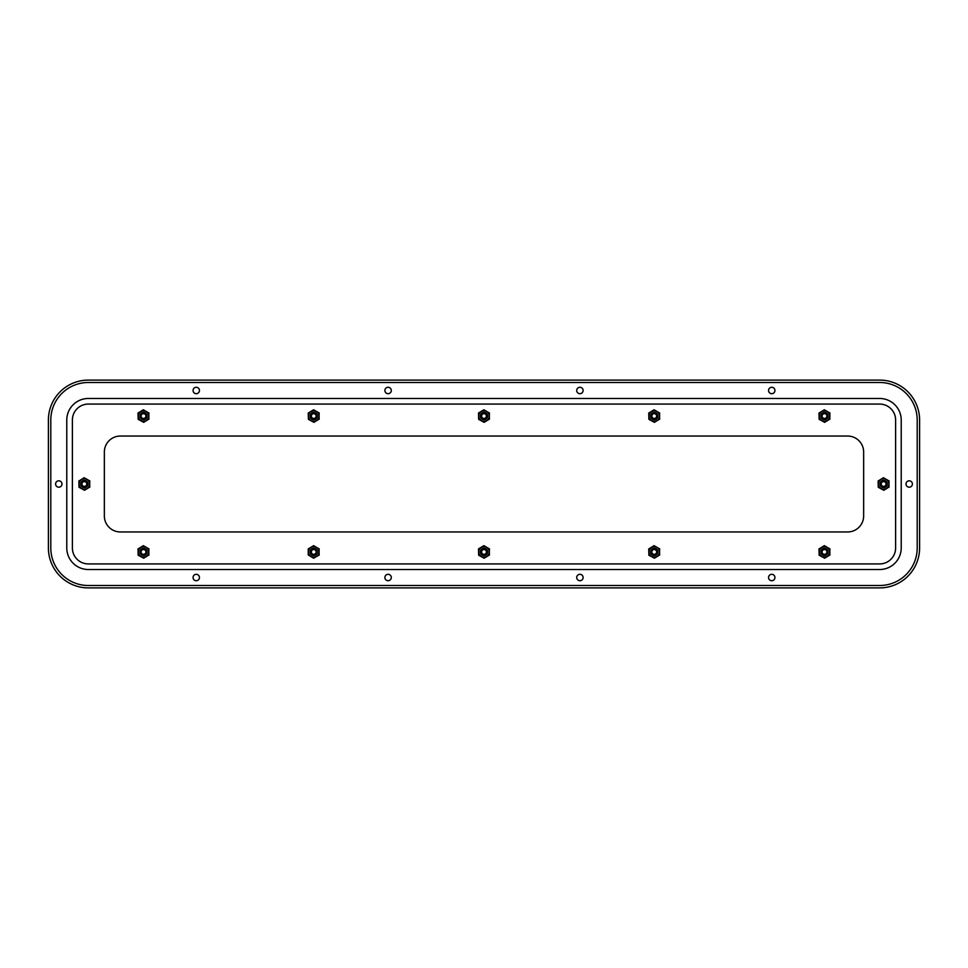 <?xml version="1.0" encoding="UTF-8"?>
<svg xmlns="http://www.w3.org/2000/svg" width="968" height="968" viewBox="0 0 968 968"><rect width="100%" height="100%" fill="white"/><g stroke="black" fill="none" stroke-linecap="round" stroke-linejoin="round"><path stroke-width="1.45" d="M138.243 412.925L143.591 409.924L149.024 413.058L143.349 409.791L138 413.058L138.158 419.338L143.675 422.338L149.024 419.059L143.591 422.205L138.243 419.204M148.794 412.925L148.794 419.204M143.518 421.31A5.251 5.251 0 0 0 148.757 416.059A5.251 5.251 0 0 0 143.518 410.819A5.251 5.251 0 0 0 138.267 416.059A5.251 5.251 0 0 0 143.518 421.31M138.243 548.795L143.591 545.795L149.024 548.941L143.349 545.662L138 548.941L138.158 555.208L143.675 558.209L149.024 554.942L143.591 558.076L138.243 555.075M148.794 548.795L148.794 555.075M143.518 557.181A5.251 5.251 0 0 0 148.757 551.941A5.251 5.251 0 0 0 143.518 546.69A5.251 5.251 0 0 0 138.267 551.941A5.251 5.251 0 0 0 143.518 557.181M308.477 548.795L313.838 545.795L319.271 548.941L313.596 545.662L308.235 548.941L308.235 554.942L313.596 558.209L319.271 554.942L313.838 558.076L308.477 555.075M319.029 548.795L319.029 555.075M313.753 557.181A5.251 5.251 0 0 0 319.004 551.941A5.251 5.251 0 0 0 313.753 546.69A5.251 5.251 0 0 0 308.502 551.941A5.251 5.251 0 0 0 313.753 557.181M308.477 412.925L313.838 409.924L319.271 413.058L313.596 409.791L308.235 413.058L308.405 419.338L313.91 422.338L319.271 419.059L313.838 422.205L308.477 419.204M319.029 412.925L319.029 419.204M313.753 421.31A5.251 5.251 0 0 0 319.004 416.059A5.251 5.251 0 0 0 313.753 410.819A5.251 5.251 0 0 0 308.502 416.059A5.251 5.251 0 0 0 313.753 421.31M478.724 548.795L484.085 545.795L489.518 548.941L483.843 545.662L478.482 548.941L478.64 555.208L484.157 558.209L489.518 554.942L484.085 558.076L478.724 555.075M489.276 548.795L489.276 555.075M484 557.181A5.251 5.251 0 0 0 489.251 551.941A5.251 5.251 0 0 0 484 546.69A5.251 5.251 0 0 0 478.749 551.941A5.251 5.251 0 0 0 484 557.181M478.724 412.925L484.085 409.924L489.518 413.058L483.843 409.791L478.482 413.058L478.64 419.338L484.157 422.338L489.518 419.059L484.085 422.205L478.724 419.204M489.276 412.925L489.276 419.204M484 421.31A5.251 5.251 0 0 0 489.251 416.059A5.251 5.251 0 0 0 484 410.819A5.251 5.251 0 0 0 478.749 416.059A5.251 5.251 0 0 0 484 421.31M819.206 412.925L824.567 409.924L830 413.058L824.325 409.791L818.976 413.058L819.134 419.338L824.651 422.338L830 419.059L824.567 422.205L819.206 419.204M829.757 412.925L829.757 419.204M824.482 421.31A5.251 5.251 0 0 0 829.733 416.059A5.251 5.251 0 0 0 824.482 410.819A5.251 5.251 0 0 0 819.243 416.059A5.251 5.251 0 0 0 824.482 421.31M878.363 480.866L883.711 477.865L889.144 480.999L883.469 477.72L878.121 480.999L878.279 487.279L883.796 490.28L889.144 487.001L883.711 490.135L878.363 487.134M888.902 480.866L888.902 487.134M883.639 489.251A5.251 5.251 0 0 0 888.878 484A5.251 5.251 0 0 0 883.639 478.749A5.251 5.251 0 0 0 878.387 484A5.251 5.251 0 0 0 883.639 489.251M819.206 548.795L824.567 545.795L830 548.941L824.325 545.662L818.976 548.941L819.134 555.208L824.651 558.209L830 554.942L824.567 558.076L819.206 555.075M829.757 548.795L829.757 555.075M824.482 557.181A5.251 5.251 0 0 0 829.733 551.941A5.251 5.251 0 0 0 824.482 546.69A5.251 5.251 0 0 0 819.243 551.941A5.251 5.251 0 0 0 824.482 557.181M648.971 548.795L654.32 545.795L659.765 548.941L654.09 545.662L648.729 548.941L648.887 555.208L654.404 558.209L659.765 554.942L654.32 558.076L648.971 555.075M659.523 548.795L659.523 555.075M654.247 557.181A5.251 5.251 0 0 0 659.498 551.941A5.251 5.251 0 0 0 654.247 546.69A5.251 5.251 0 0 0 648.996 551.941A5.251 5.251 0 0 0 654.247 557.181M648.971 412.925L654.32 409.924L659.765 413.058L654.09 409.791L648.729 413.058L648.887 419.338L654.404 422.338L659.765 419.059L654.32 422.205L648.971 419.204M659.523 412.925L659.523 419.204M654.247 421.31A5.251 5.251 0 0 0 659.498 416.059A5.251 5.251 0 0 0 654.247 410.819A5.251 5.251 0 0 0 648.996 416.059A5.251 5.251 0 0 0 654.247 421.31M79.098 480.866L84.446 477.865L89.879 480.999L84.204 477.72L78.856 480.999L79.013 487.279L84.531 490.28L89.879 487.001L84.446 490.135L79.098 487.134M89.637 480.866L89.637 487.134M84.361 489.251A5.251 5.251 0 0 0 89.613 484A5.251 5.251 0 0 0 84.361 478.749A5.251 5.251 0 0 0 79.122 484A5.251 5.251 0 0 0 84.361 489.251M88.366 382.493L879.634 382.493A37.571 37.571 0 0 1 917.204 420.064L917.204 547.936A37.571 37.571 0 0 1 879.634 585.507L88.366 585.507A37.571 37.571 0 0 1 50.796 547.936L50.796 420.064A37.571 37.571 0 0 1 88.366 382.493M66.78 547.936L66.78 420.064A21.574 21.574 0 0 1 88.366 398.477L879.634 398.477A21.574 21.574 0 0 1 901.22 420.064L901.22 547.936A21.574 21.574 0 0 1 879.634 569.523L88.366 569.523A21.574 21.574 0 0 1 66.78 547.936M912.413 484A3.194 3.194 0 0 0 909.206 480.806A3.194 3.194 0 0 0 906.012 484A3.194 3.194 0 0 0 909.206 487.194A3.194 3.194 0 0 0 912.413 484M61.988 484A3.194 3.194 0 0 0 58.794 480.806A3.194 3.194 0 0 0 55.587 484A3.194 3.194 0 0 0 58.794 487.194A3.194 3.194 0 0 0 61.988 484M774.932 577.509A3.194 3.194 0 0 0 771.738 574.314A3.194 3.194 0 0 0 768.544 577.509A3.194 3.194 0 0 0 771.738 580.715A3.194 3.194 0 0 0 774.932 577.509M774.932 390.491A3.194 3.194 0 0 0 771.738 387.285A3.194 3.194 0 0 0 768.544 390.491A3.194 3.194 0 0 0 771.738 393.686A3.194 3.194 0 0 0 774.932 390.491M199.456 577.509A3.194 3.194 0 0 0 196.262 574.314A3.194 3.194 0 0 0 193.068 577.509A3.194 3.194 0 0 0 196.262 580.715A3.194 3.194 0 0 0 199.456 577.509M199.456 390.491A3.194 3.194 0 0 0 196.262 387.285A3.194 3.194 0 0 0 193.068 390.491A3.194 3.194 0 0 0 196.262 393.686A3.194 3.194 0 0 0 199.456 390.491M583.111 577.509A3.194 3.194 0 0 0 579.917 574.314A3.194 3.194 0 0 0 576.71 577.509A3.194 3.194 0 0 0 579.917 580.715A3.194 3.194 0 0 0 583.111 577.509M583.111 390.491A3.194 3.194 0 0 0 579.917 387.285A3.194 3.194 0 0 0 576.71 390.491A3.194 3.194 0 0 0 579.917 393.686A3.194 3.194 0 0 0 583.111 390.491M391.29 577.509A3.194 3.194 0 0 0 388.083 574.314A3.194 3.194 0 0 0 384.889 577.509A3.194 3.194 0 0 0 388.083 580.715A3.194 3.194 0 0 0 391.29 577.509M391.29 390.491A3.194 3.194 0 0 0 388.083 387.285A3.194 3.194 0 0 0 384.889 390.491A3.194 3.194 0 0 0 388.083 393.686A3.194 3.194 0 0 0 391.29 390.491M72.382 420.064A15.984 15.984 0 0 1 88.366 404.067L879.634 404.067A15.984 15.984 0 0 1 895.618 420.064L895.618 547.936A15.984 15.984 0 0 1 879.634 563.933L88.366 563.933A15.984 15.984 0 0 1 72.382 547.936L72.382 420.064L72.382 547.936M863.65 452.032A15.984 15.984 0 0 0 847.665 436.048L120.335 436.048A15.984 15.984 0 0 0 104.35 452.032L104.35 515.968A15.984 15.984 0 0 0 120.335 531.952L847.665 531.952A15.984 15.984 0 0 0 863.65 515.968L863.65 452.032M88.366 563.933L879.634 563.933M895.618 547.936L895.618 420.064M879.634 404.067L88.366 404.067M140.312 416.059A3.194 3.194 0 0 1 143.518 412.864A3.194 3.194 0 0 1 146.713 416.059A3.194 3.194 0 0 1 143.518 419.265A3.194 3.194 0 0 1 140.312 416.059M145.914 416.059A2.396 2.396 0 0 1 143.518 418.454A2.396 2.396 0 0 1 141.11 416.059A2.396 2.396 0 0 1 143.518 413.663A2.396 2.396 0 0 1 145.914 416.059M310.559 416.059A3.194 3.194 0 0 1 313.753 412.864A3.194 3.194 0 0 1 316.947 416.059A3.194 3.194 0 0 1 313.753 419.265A3.194 3.194 0 0 1 310.559 416.059M316.149 416.059A2.396 2.396 0 0 1 313.753 418.454A2.396 2.396 0 0 1 311.357 416.059A2.396 2.396 0 0 1 313.753 413.663A2.396 2.396 0 0 1 316.149 416.059M480.806 416.059A3.194 3.194 0 0 1 484 412.864A3.194 3.194 0 0 1 487.194 416.059A3.194 3.194 0 0 1 484 419.265A3.194 3.194 0 0 1 480.806 416.059M486.396 416.059A2.396 2.396 0 0 1 484 418.454A2.396 2.396 0 0 1 481.604 416.059A2.396 2.396 0 0 1 484 413.663A2.396 2.396 0 0 1 486.396 416.059M651.053 416.059A3.194 3.194 0 0 1 654.247 412.864A3.194 3.194 0 0 1 657.441 416.059A3.194 3.194 0 0 1 654.247 419.265A3.194 3.194 0 0 1 651.053 416.059M656.643 416.059A2.396 2.396 0 0 1 654.247 418.454A2.396 2.396 0 0 1 651.851 416.059A2.396 2.396 0 0 1 654.247 413.663A2.396 2.396 0 0 1 656.643 416.059M821.288 416.059A3.194 3.194 0 0 1 824.482 412.864A3.194 3.194 0 0 1 827.688 416.059A3.194 3.194 0 0 1 824.482 419.265A3.194 3.194 0 0 1 821.288 416.059M826.89 416.059A2.396 2.396 0 0 1 824.482 418.454A2.396 2.396 0 0 1 822.086 416.059A2.396 2.396 0 0 1 824.482 413.663A2.396 2.396 0 0 1 826.89 416.059M140.312 551.941A3.194 3.194 0 0 1 143.518 548.735A3.194 3.194 0 0 1 146.713 551.941A3.194 3.194 0 0 1 143.518 555.136A3.194 3.194 0 0 1 140.312 551.941M145.914 551.941A2.396 2.396 0 0 1 143.518 554.337A2.396 2.396 0 0 1 141.11 551.941A2.396 2.396 0 0 1 143.518 549.546A2.396 2.396 0 0 1 145.914 551.941M310.559 551.941A3.194 3.194 0 0 1 313.753 548.735A3.194 3.194 0 0 1 316.947 551.941A3.194 3.194 0 0 1 313.753 555.136A3.194 3.194 0 0 1 310.559 551.941M316.149 551.941A2.396 2.396 0 0 1 313.753 554.337A2.396 2.396 0 0 1 311.357 551.941A2.396 2.396 0 0 1 313.753 549.546A2.396 2.396 0 0 1 316.149 551.941M480.806 551.941A3.194 3.194 0 0 1 484 548.735A3.194 3.194 0 0 1 487.194 551.941A3.194 3.194 0 0 1 484 555.136A3.194 3.194 0 0 1 480.806 551.941M486.396 551.941A2.396 2.396 0 0 1 484 554.337A2.396 2.396 0 0 1 481.604 551.941A2.396 2.396 0 0 1 484 549.546A2.396 2.396 0 0 1 486.396 551.941M651.053 551.941A3.194 3.194 0 0 1 654.247 548.735A3.194 3.194 0 0 1 657.441 551.941A3.194 3.194 0 0 1 654.247 555.136A3.194 3.194 0 0 1 651.053 551.941M656.643 551.941A2.396 2.396 0 0 1 654.247 554.337A2.396 2.396 0 0 1 651.851 551.941A2.396 2.396 0 0 1 654.247 549.546A2.396 2.396 0 0 1 656.643 551.941M821.288 551.941A3.194 3.194 0 0 1 824.482 548.735A3.194 3.194 0 0 1 827.688 551.941A3.194 3.194 0 0 1 824.482 555.136A3.194 3.194 0 0 1 821.288 551.941M826.89 551.941A2.396 2.396 0 0 1 824.482 554.337A2.396 2.396 0 0 1 822.086 551.941A2.396 2.396 0 0 1 824.482 549.546A2.396 2.396 0 0 1 826.89 551.941M81.167 484A3.194 3.194 0 0 1 84.361 480.806A3.194 3.194 0 0 1 87.568 484A3.194 3.194 0 0 1 84.361 487.194A3.194 3.194 0 0 1 81.167 484M86.769 484A2.396 2.396 0 0 1 84.361 486.396A2.396 2.396 0 0 1 81.965 484A2.396 2.396 0 0 1 84.361 481.604A2.396 2.396 0 0 1 86.769 484M880.432 484A3.194 3.194 0 0 1 883.639 480.806A3.194 3.194 0 0 1 886.833 484A3.194 3.194 0 0 1 883.639 487.194A3.194 3.194 0 0 1 880.432 484M886.035 484A2.396 2.396 0 0 1 883.639 486.396A2.396 2.396 0 0 1 881.231 484A2.396 2.396 0 0 1 883.639 481.604A2.396 2.396 0 0 1 886.035 484M48.4 420.064A39.966 39.966 0 0 1 88.366 380.097L879.634 380.097A39.966 39.966 0 0 1 919.6 420.064L919.6 547.936A39.966 39.966 0 0 1 879.634 587.903L88.366 587.903A39.966 39.966 0 0 1 48.4 547.936L48.4 420.064M138.158 413.058L138.158 419.059M148.866 419.059L148.866 413.058M143.518 419.713A3.654 3.654 0 0 1 139.864 416.059A3.654 3.654 0 0 1 143.518 412.416A3.654 3.654 0 0 1 147.16 416.059A3.654 3.654 0 0 1 143.518 419.713M138.158 548.941L138.158 554.942M148.866 554.942L148.866 548.941M143.518 555.584A3.654 3.654 0 0 1 139.864 551.941A3.654 3.654 0 0 1 143.518 548.287A3.654 3.654 0 0 1 147.16 551.941A3.654 3.654 0 0 1 143.518 555.584M308.405 548.941L308.405 554.942M319.113 554.942L319.113 548.941M313.753 555.584A3.654 3.654 0 0 1 310.111 551.941A3.654 3.654 0 0 1 313.753 548.287A3.654 3.654 0 0 1 317.407 551.941A3.654 3.654 0 0 1 313.753 555.584M308.405 413.058L308.405 419.059M319.113 419.059L319.113 413.058M313.753 419.713A3.654 3.654 0 0 1 310.111 416.059A3.654 3.654 0 0 1 313.753 412.416A3.654 3.654 0 0 1 317.407 416.059A3.654 3.654 0 0 1 313.753 419.713M478.64 548.941L478.64 554.942M489.36 554.942L489.36 548.941M484 555.584A3.654 3.654 0 0 1 480.346 551.941A3.654 3.654 0 0 1 484 548.287A3.654 3.654 0 0 1 487.654 551.941A3.654 3.654 0 0 1 484 555.584M478.64 413.058L478.64 419.059M489.36 419.059L489.36 413.058M484 419.713A3.654 3.654 0 0 1 480.346 416.059A3.654 3.654 0 0 1 484 412.416A3.654 3.654 0 0 1 487.654 416.059A3.654 3.654 0 0 1 484 419.713M819.134 413.058L819.134 419.059M829.842 419.059L829.842 413.058M824.482 419.713A3.654 3.654 0 0 1 820.84 416.059A3.654 3.654 0 0 1 824.482 412.416A3.654 3.654 0 0 1 828.136 416.059A3.654 3.654 0 0 1 824.482 419.713M878.279 480.999L878.279 487.001M888.987 487.001L888.987 480.999M883.639 487.654A3.654 3.654 0 0 1 879.985 484A3.654 3.654 0 0 1 883.639 480.346A3.654 3.654 0 0 1 887.281 484A3.654 3.654 0 0 1 883.639 487.654M819.134 548.941L819.134 554.942M829.842 554.942L829.842 548.941M824.482 555.584A3.654 3.654 0 0 1 820.84 551.941A3.654 3.654 0 0 1 824.482 548.287A3.654 3.654 0 0 1 828.136 551.941A3.654 3.654 0 0 1 824.482 555.584M648.887 548.941L648.887 554.942M659.595 554.942L659.595 548.941M654.247 555.584A3.654 3.654 0 0 1 650.593 551.941A3.654 3.654 0 0 1 654.247 548.287A3.654 3.654 0 0 1 657.889 551.941A3.654 3.654 0 0 1 654.247 555.584M648.887 413.058L648.887 419.059M659.595 419.059L659.595 413.058M654.247 419.713A3.654 3.654 0 0 1 650.593 416.059A3.654 3.654 0 0 1 654.247 412.416A3.654 3.654 0 0 1 657.889 416.059A3.654 3.654 0 0 1 654.247 419.713M79.013 480.999L79.013 487.001M89.722 487.001L89.722 480.999M84.361 487.654A3.654 3.654 0 0 1 80.719 484A3.654 3.654 0 0 1 84.361 480.346A3.654 3.654 0 0 1 88.015 484A3.654 3.654 0 0 1 84.361 487.654"/></g></svg>
